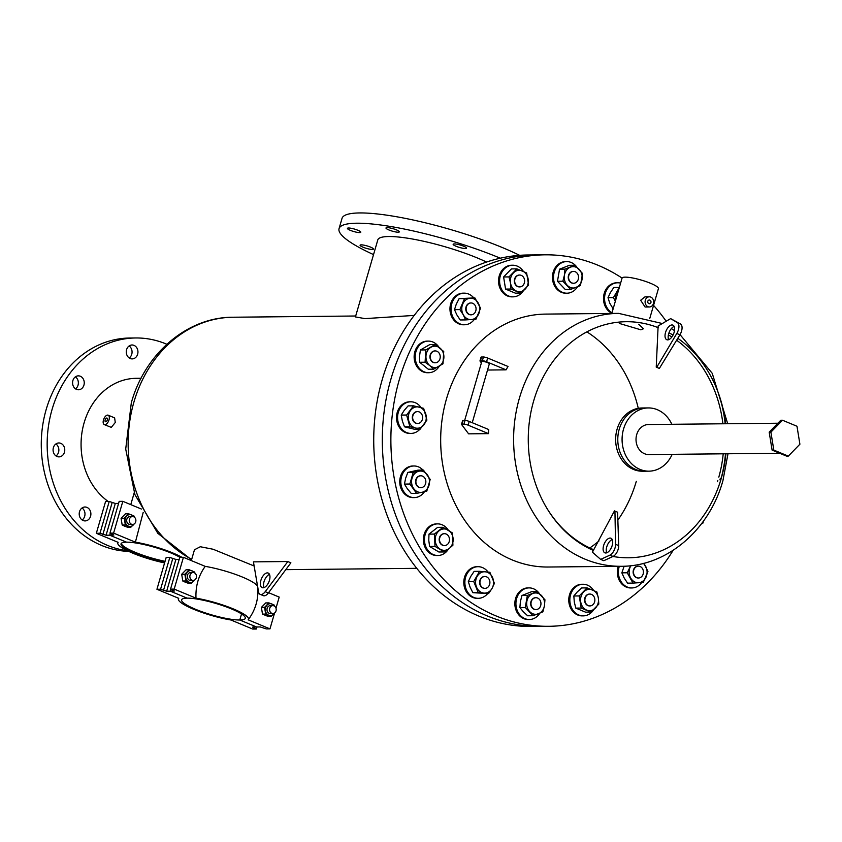 <?xml version="1.0" encoding="UTF-8"?>
<svg xmlns="http://www.w3.org/2000/svg" width="842" height="842" viewBox="0 0 842 842"><rect width="100%" height="100%" fill="white"/><g stroke="black" fill="none" stroke-linecap="round" stroke-linejoin="round"><path stroke-width="1.26" d="M165.053 561.319A33.154 6.073 16.2 0 1 135.162 552.299A33.154 6.073 16.2 0 1 121.28 543.395M782.492 420.232L780.776 420.253L769.188 432.167L772.103 450.102L786.596 456.122L788.312 456.111L799.9 444.197L796.985 426.252L782.492 420.232L770.904 432.156L773.819 450.091L788.312 456.111M772.103 450.102L773.819 450.091M769.188 432.167L770.904 432.156M779.671 453.249L648.793 454.564A15.019 12.619 -90.6 0 1 636.71 434.588A15.019 12.619 -90.6 0 1 648.487 424.526L777.882 423.231M672.169 454.333A31.617 26.565 -90.6 0 1 648.961 471.162A31.617 26.565 -90.6 0 1 623.533 429.115A31.617 26.565 -90.6 0 1 648.319 407.928A31.617 26.565 -90.6 0 1 671.863 424.284M648.961 471.162L644.667 471.204A31.617 26.565 -90.6 0 1 619.238 429.157A31.617 26.565 -90.6 0 1 644.035 407.97L641.888 407.991A31.617 26.565 -90.6 0 0 617.102 429.178A31.617 26.565 -90.6 0 0 642.53 471.225L644.667 471.204A31.617 26.565 -90.6 0 1 619.238 429.157A31.617 26.565 -90.6 0 1 644.035 407.97L648.319 407.928M170.905 589.295L170.358 591.179L187.124 598.146A33.154 6.073 -163.8 0 0 181.619 599.83A33.154 6.073 -163.8 0 0 203.238 612.197A33.154 6.073 -163.8 0 0 239.781 620.007L256.547 626.974L252.463 627.132L256.368 629.016L252.716 629.058L230.918 619.996A36.501 6.683 -163.8 0 1 178.357 599.367A36.501 6.683 -163.8 0 1 178.736 598.325L156.938 589.274L166.169 557.488L169.81 557.446L160.58 589.242L166.663 591.221L170.358 591.179L187.124 598.146A33.154 6.073 -163.8 0 1 223.667 605.956A33.154 6.073 -163.8 0 1 245.285 618.323A33.154 6.073 -163.8 0 1 239.781 620.007L256.547 626.974L260.241 626.943L266.325 628.921L269.966 628.879L248.169 619.828A36.501 6.683 -163.8 0 0 248.285 619.691A36.501 6.683 -163.8 0 0 232.887 608.734A36.501 6.683 -163.8 0 0 195.986 598.157L174.189 589.105L170.537 589.137L174.441 591.021L170.358 591.179L170.905 589.295M169.81 557.446L175.894 559.425L179.178 559.393M160.58 589.242L156.938 589.274M241.538 613.955L239.781 620.007L241.538 613.955M256.957 626.974L256.368 629.016M195.986 598.157C195.491 586.043 198.575 575.454 205.227 566.371L183.419 557.309L174.189 589.105M257.599 586.337A36.501 6.683 -163.8 0 0 205.227 566.371M268.587 592.684L279.207 597.094L275.987 608.187M274.587 612.987L269.966 628.879M170.537 589.137L179.778 557.351L183.419 557.309M141.372 509.031L122.827 501.327L119.185 501.369L109.944 533.154L113.849 535.038L109.765 535.196L110.313 533.302L109.765 535.196L126.532 542.164A33.154 6.073 -163.8 0 0 121.027 543.848A33.154 6.073 -163.8 0 0 164.779 562.288M109.218 501.464L99.987 533.249L96.335 533.291L105.576 501.506L109.218 501.464L115.301 503.442L118.585 503.411M179.946 557.351A33.154 6.073 -163.8 0 0 126.532 542.164L109.765 535.196L106.071 535.228L99.987 533.249M117.669 542.143L117.764 543.385A36.501 6.683 -163.8 0 1 118.143 542.343L96.335 533.291M117.764 543.385A36.501 6.683 -163.8 0 0 164.59 562.93M181.925 557.33A36.501 6.683 -163.8 0 0 135.394 542.174L113.596 533.112L109.944 533.154M135.394 542.174L143.193 512.41M122.827 501.327L113.596 533.112M444.808 545.542A5.926 4.978 89.4 0 0 449.481 539.427A5.926 4.978 89.4 0 0 444.45 533.691A5.926 4.978 89.4 0 0 444.208 533.702A5.926 4.978 89.4 0 0 439.524 539.817A5.926 4.978 89.4 0 0 444.565 545.553A5.926 4.978 89.4 0 0 444.808 545.542M444.397 545.553A5.926 4.978 -90.6 0 1 444.229 545.553A5.926 4.978 -90.6 0 1 439.187 539.817A5.926 4.978 -90.6 0 1 443.871 533.712A5.926 4.978 -90.6 0 1 444.102 533.702A5.926 4.978 -90.6 0 1 444.281 533.702M448.302 530.165A15.809 13.283 89.4 0 0 437.577 523.882A15.809 13.283 89.4 0 0 436.935 523.913A15.809 13.283 89.4 0 0 424.463 540.206A15.809 13.283 89.4 0 0 437.893 555.499A15.809 13.283 89.4 0 0 438.535 555.478A15.809 13.283 89.4 0 0 448.46 549.068M437.577 523.882L436.503 523.892A15.809 13.283 89.4 0 0 435.861 523.924A15.809 13.283 89.4 0 0 423.389 540.217A15.809 13.283 89.4 0 0 436.819 555.51L437.893 555.499M449.112 548.563A10.683 8.978 89.4 0 0 453.133 539.027A10.683 8.978 89.4 0 0 448.176 530.081A10.683 8.978 89.4 0 0 439.219 530.692A10.683 8.978 89.4 0 0 435.209 540.238A10.683 8.978 89.4 0 0 440.155 549.173A10.683 8.978 89.4 0 0 449.112 548.563L452.922 545.184L452.301 532.87L443.029 527.313L434.377 534.081L434.998 546.395L444.271 551.952L449.112 548.563M444.271 551.952L438.882 552.005L429.599 546.447L428.778 540.301L428.978 534.133L437.63 527.366L443.029 527.313M434.998 546.395L429.599 546.447M434.377 534.081L428.978 534.133M487.097 587.779A5.926 4.978 89.4 0 0 489.77 581.085A5.926 4.978 89.4 0 0 484.866 576.507A5.926 4.978 89.4 0 0 482.74 577.096A5.926 4.978 89.4 0 0 480.077 583.78A5.926 4.978 89.4 0 0 484.981 588.358A5.926 4.978 89.4 0 0 487.097 587.779M484.813 588.358A5.926 4.978 -90.6 0 1 484.645 588.369A5.926 4.978 -90.6 0 1 479.74 583.78A5.926 4.978 -90.6 0 1 482.403 577.096A5.926 4.978 -90.6 0 1 484.529 576.507A5.926 4.978 -90.6 0 1 484.697 576.507M488.086 572.055A15.809 13.283 89.4 0 0 477.993 566.698A15.809 13.283 89.4 0 0 472.341 568.266A15.809 13.283 89.4 0 0 465.226 586.085A15.809 13.283 89.4 0 0 478.309 598.315A15.809 13.283 89.4 0 0 483.961 596.746A15.809 13.283 89.4 0 0 487.676 593.568M477.993 566.698L476.919 566.708A15.809 13.283 89.4 0 0 471.267 568.276A15.809 13.283 89.4 0 0 464.152 586.095A15.809 13.283 89.4 0 0 477.235 598.325L478.309 598.315M492.023 588.453A10.683 8.978 89.4 0 0 492.654 577.801A10.683 8.978 89.4 0 0 485.213 571.781A10.683 8.978 89.4 0 0 477.14 576.423A10.683 8.978 89.4 0 0 476.509 587.084A10.683 8.978 89.4 0 0 483.95 593.094A10.683 8.978 89.4 0 0 492.023 588.453L494.401 583.359L489.865 572.244L479.53 571.329L473.73 581.527L478.256 592.642L488.602 593.557L492.023 588.453M488.602 593.557L472.867 592.694L470.078 587.148L468.331 581.58L470.71 576.486L474.13 571.381L479.53 571.329M478.256 592.642L472.867 592.694M473.73 581.527L468.331 581.58M539.701 607.587A5.926 4.978 89.4 0 0 540.501 601.188A5.926 4.978 89.4 0 0 535.912 597.704A5.926 4.978 89.4 0 0 532.239 599.683A5.926 4.978 89.4 0 0 531.439 606.082A5.926 4.978 89.4 0 0 536.028 609.566A5.926 4.978 89.4 0 0 539.701 607.587M535.859 609.555A5.926 4.978 -90.6 0 1 535.691 609.566A5.926 4.978 -90.6 0 1 531.102 606.082A5.926 4.978 -90.6 0 1 531.902 599.693A5.926 4.978 -90.6 0 1 535.575 597.704A5.926 4.978 -90.6 0 1 535.744 597.715M539.175 593.305A15.809 13.283 89.4 0 0 529.039 587.895A15.809 13.283 89.4 0 0 519.261 593.178A15.809 13.283 89.4 0 0 517.125 610.218A15.809 13.283 89.4 0 0 529.355 619.512A15.809 13.283 89.4 0 0 539.143 614.228A15.809 13.283 89.4 0 0 539.827 613.239M529.039 587.895L527.976 587.905A15.809 13.283 89.4 0 0 518.188 593.189A15.809 13.283 89.4 0 0 516.051 610.229A15.809 13.283 89.4 0 0 528.292 619.523L529.355 619.512M544.427 605.819A10.683 8.978 89.4 0 0 541.585 595.662A10.683 8.978 89.4 0 0 532.797 593.494A10.683 8.978 89.4 0 0 526.839 601.462A10.683 8.978 89.4 0 0 529.681 611.608A10.683 8.978 89.4 0 0 538.47 613.786A10.683 8.978 89.4 0 0 544.427 605.819L544.953 599.778L537.196 591.558L527.355 595.431L525.282 607.503L533.039 615.723L542.869 611.86L544.427 605.819M533.039 615.723L527.639 615.776L523.25 611.671L519.882 607.556L520.409 601.525L521.966 595.483L531.797 591.621L537.196 591.558M525.282 607.503L519.882 607.556M527.355 595.431L521.966 595.483M594.589 601.946A5.926 4.978 89.4 0 0 589.821 594.063A5.926 4.978 89.4 0 0 585.169 598.041A5.926 4.978 89.4 0 0 589.937 605.924A5.926 4.978 89.4 0 0 594.589 601.946M589.768 605.924A5.926 4.978 -90.6 0 1 589.6 605.924A5.926 4.978 -90.6 0 1 584.832 598.041A5.926 4.978 -90.6 0 1 589.484 594.073A5.926 4.978 -90.6 0 1 589.653 594.073M593.589 590.389A15.809 13.283 89.4 0 0 582.959 584.253A15.809 13.283 89.4 0 0 570.56 594.852A15.809 13.283 89.4 0 0 583.274 615.87A15.809 13.283 89.4 0 0 593.505 609.955M582.959 584.253L581.885 584.264A15.809 13.283 89.4 0 0 569.487 594.862A15.809 13.283 89.4 0 0 582.201 615.881L583.274 615.87M598.357 598.009A10.683 8.978 89.4 0 0 592.473 589.916A10.683 8.978 89.4 0 0 583.664 591.905A10.683 8.978 89.4 0 0 580.727 601.988A10.683 8.978 89.4 0 0 586.611 610.082A10.683 8.978 89.4 0 0 595.431 608.092A10.683 8.978 89.4 0 0 598.357 598.009L596.852 591.947L587.053 587.884L579.233 595.936L581.201 608.061L590.989 612.123L598.82 604.072L598.357 598.009M590.989 612.123L585.6 612.176L575.802 608.113L574.297 602.051L573.834 595.989L577.233 591.968L581.664 587.937L587.053 587.884M581.201 608.061L575.802 608.113M579.233 595.936L573.834 595.989M643.414 571.739A5.926 4.978 89.4 0 0 638.383 566.14A5.926 4.978 89.4 0 0 633.479 572.413A5.926 4.978 89.4 0 0 638.51 578.001A5.926 4.978 89.4 0 0 643.414 571.739M638.341 578.001A5.926 4.978 -90.6 0 1 638.173 578.001A5.926 4.978 -90.6 0 1 633.142 572.413A5.926 4.978 -90.6 0 1 638.047 566.15A5.926 4.978 -90.6 0 1 638.215 566.15M619.312 566.308A15.809 13.283 89.4 0 0 618.417 573.034A15.809 13.283 89.4 0 0 631.837 587.948A15.809 13.283 89.4 0 0 641.72 582.527M618.238 566.319A15.809 13.283 89.4 0 0 617.344 573.044A15.809 13.283 89.4 0 0 630.763 587.958L631.837 587.948M630.89 565.687A10.683 8.978 89.4 0 0 630.079 567.266A10.683 8.978 89.4 0 0 630.616 577.938A10.683 8.978 89.4 0 0 638.646 582.748A10.683 8.978 89.4 0 0 646.14 576.886A10.683 8.978 89.4 0 0 645.603 566.213A10.683 8.978 89.4 0 0 643.33 563.403M630.69 565.708L627.248 572.781L632.952 583.096L643.309 582.401L647.94 571.381L643.804 563.287M632.952 583.096L627.564 583.148L624.185 578.001L621.849 572.834L624.143 566.213M627.248 572.781L621.849 572.834M620.607 283.144A15.809 13.283 89.4 0 0 617.681 282.786A15.809 13.283 89.4 0 0 612.029 284.364A15.809 13.283 89.4 0 0 604.556 298.521A15.809 13.283 89.4 0 0 611.997 312.771M617.681 282.786L616.607 282.807A15.809 13.283 89.4 0 0 610.955 284.375A15.809 13.283 89.4 0 0 603.493 299.131A15.809 13.283 89.4 0 0 611.85 313.277M618.523 290.301A10.683 8.978 89.4 0 0 616.839 292.521A10.683 8.978 89.4 0 0 615.491 300.741M619.354 287.438L613.418 297.626L615.344 301.247M613.418 297.626L608.019 297.679L610.408 292.584L613.829 287.48L619.217 287.427M613.155 308.782L609.766 303.236L608.019 297.679M613.134 308.856L612.555 308.793M569.834 273.387A5.926 4.978 89.4 0 0 569.034 279.776A5.926 4.978 89.4 0 0 573.623 283.259A5.926 4.978 89.4 0 0 577.286 281.281A5.926 4.978 89.4 0 0 578.096 274.881A5.926 4.978 89.4 0 0 573.497 271.408A5.926 4.978 89.4 0 0 569.834 273.387M573.455 283.259A5.926 4.978 -90.6 0 1 573.286 283.259A5.926 4.978 -90.6 0 1 568.697 279.776A5.926 4.978 -90.6 0 1 569.497 273.387A5.926 4.978 -90.6 0 1 573.16 271.408A5.926 4.978 -90.6 0 1 573.328 271.408M576.77 266.998A15.809 13.283 89.4 0 0 566.634 261.588A15.809 13.283 89.4 0 0 556.857 266.872A15.809 13.283 89.4 0 0 554.71 283.922A15.809 13.283 89.4 0 0 566.95 293.205A15.809 13.283 89.4 0 0 576.728 287.932A15.809 13.283 89.4 0 0 577.412 286.933M566.634 261.588L565.561 261.599A15.809 13.283 89.4 0 0 555.783 266.882A15.809 13.283 89.4 0 0 553.647 283.933A15.809 13.283 89.4 0 0 565.877 293.216L566.95 293.205M564.424 275.155A10.683 8.978 89.4 0 0 567.266 285.312A10.683 8.978 89.4 0 0 576.065 287.48A10.683 8.978 89.4 0 0 582.022 279.512A10.683 8.978 89.4 0 0 579.18 269.366A10.683 8.978 89.4 0 0 570.381 267.188A10.683 8.978 89.4 0 0 564.424 275.155L562.877 281.207L570.634 289.416L580.464 285.554L582.538 273.482L574.781 265.262L564.95 269.124L564.424 275.155M562.877 281.207L557.478 281.26L559.551 269.177L569.392 265.314L574.781 265.262M564.95 269.124L559.551 269.177M570.634 289.416L565.235 289.469L557.478 281.26M514.946 279.018A5.926 4.978 89.4 0 0 519.714 286.901A5.926 4.978 89.4 0 0 524.356 282.923A5.926 4.978 89.4 0 0 519.588 275.039A5.926 4.978 89.4 0 0 514.946 279.018M519.546 286.901A5.926 4.978 -90.6 0 1 519.377 286.901A5.926 4.978 -90.6 0 1 514.609 279.018A5.926 4.978 -90.6 0 1 519.251 275.05A5.926 4.978 -90.6 0 1 519.419 275.05M523.356 271.356A15.809 13.283 89.4 0 0 512.725 265.23A15.809 13.283 89.4 0 0 500.327 275.829A15.809 13.283 89.4 0 0 513.041 296.847A15.809 13.283 89.4 0 0 523.271 290.932M512.725 265.23L511.652 265.241A15.809 13.283 89.4 0 0 499.253 275.839A15.809 13.283 89.4 0 0 511.968 296.858L513.041 296.847M510.494 282.965A10.683 8.978 89.4 0 0 516.378 291.058A10.683 8.978 89.4 0 0 525.197 289.069A10.683 8.978 89.4 0 0 528.123 278.986A10.683 8.978 89.4 0 0 522.24 270.882A10.683 8.978 89.4 0 0 513.431 272.882A10.683 8.978 89.4 0 0 510.494 282.965L510.968 289.038L520.766 293.1L528.597 285.049L526.629 272.924L516.83 268.861L509 276.913L510.494 282.965M510.968 289.038L505.568 289.09L503.6 276.965L511.431 268.914L516.83 268.861M509 276.913L503.6 276.965M520.766 293.1L515.367 293.153L505.568 289.09M466.11 309.225A5.926 4.978 89.4 0 0 471.141 314.824A5.926 4.978 89.4 0 0 476.056 308.561A5.926 4.978 89.4 0 0 471.025 302.962A5.926 4.978 89.4 0 0 466.11 309.225M470.973 314.824A5.926 4.978 -90.6 0 1 470.804 314.824A5.926 4.978 -90.6 0 1 465.773 309.235A5.926 4.978 -90.6 0 1 470.689 302.973A5.926 4.978 -90.6 0 1 470.857 302.973M473.772 297.9A15.809 13.283 89.4 0 0 464.163 293.153A15.809 13.283 89.4 0 0 451.059 309.856A15.809 13.283 89.4 0 0 464.479 324.77A15.809 13.283 89.4 0 0 474.362 319.35M464.163 293.153L463.089 293.163A15.809 13.283 89.4 0 0 449.986 309.867A15.809 13.283 89.4 0 0 463.405 324.78L464.479 324.77M463.258 314.75A10.683 8.978 89.4 0 0 471.288 319.571A10.683 8.978 89.4 0 0 478.782 313.708A10.683 8.978 89.4 0 0 478.235 303.036A10.683 8.978 89.4 0 0 470.204 298.226A10.683 8.978 89.4 0 0 462.721 304.088A10.683 8.978 89.4 0 0 463.258 314.75L465.594 319.918L475.94 319.223L480.582 308.204L474.867 297.889L464.521 298.584L459.879 309.603L463.258 314.75M465.594 319.918L460.206 319.971L456.827 314.824L454.491 309.656L456.29 304.151L459.122 298.636L474.867 297.889M459.879 309.603L454.491 309.656M464.521 298.584L459.122 298.636M430.778 359.429A5.926 4.978 89.4 0 0 435.325 362.776A5.926 4.978 89.4 0 0 439.735 354.272A5.926 4.978 89.4 0 0 435.198 350.925A5.926 4.978 89.4 0 0 430.778 359.429M435.146 362.776A5.926 4.978 -90.6 0 1 434.977 362.786A5.926 4.978 -90.6 0 1 430.441 359.429A5.926 4.978 -90.6 0 1 434.861 350.925A5.926 4.978 -90.6 0 1 435.03 350.925M438.977 347.251A15.809 13.283 89.4 0 0 428.336 341.105A15.809 13.283 89.4 0 0 416.548 363.786A15.809 13.283 89.4 0 0 428.652 372.722A15.809 13.283 89.4 0 0 439.24 366.249M428.336 341.105L427.262 341.115A15.809 13.283 89.4 0 0 415.474 363.797A15.809 13.283 89.4 0 0 427.578 372.732L428.652 372.722M429.894 365.681A10.683 8.978 89.4 0 0 438.85 366.481A10.683 8.978 89.4 0 0 443.881 357.65A10.683 8.978 89.4 0 0 439.945 348.02A10.683 8.978 89.4 0 0 430.999 347.23A10.683 8.978 89.4 0 0 425.968 356.061A10.683 8.978 89.4 0 0 429.894 365.681L433.672 369.164L442.997 363.807L443.723 351.503L435.135 344.557L425.82 349.914L425.084 362.218L429.894 365.681M433.672 369.164L428.273 369.217L419.684 362.27L419.537 356.124L420.421 349.967L429.746 344.61L435.135 344.557M425.084 362.218L419.684 362.27M425.82 349.914L420.421 349.967M414.327 421.958A5.926 4.978 89.4 0 0 417.685 423.463A5.926 4.978 89.4 0 0 422.295 419.632A5.926 4.978 89.4 0 0 420.937 413.117A5.926 4.978 89.4 0 0 417.569 411.612A5.926 4.978 89.4 0 0 412.959 415.453A5.926 4.978 89.4 0 0 414.327 421.958M417.516 423.463A5.926 4.978 -90.6 0 1 417.348 423.473A5.926 4.978 -90.6 0 1 413.99 421.968A5.926 4.978 -90.6 0 1 412.622 415.453A5.926 4.978 -90.6 0 1 417.232 411.612A5.926 4.978 -90.6 0 1 417.4 411.612M421.116 407.612A15.809 13.283 89.4 0 0 419.674 405.812A15.809 13.283 89.4 0 0 410.707 401.802A15.809 13.283 89.4 0 0 398.413 412.033A15.809 13.283 89.4 0 0 402.055 429.399A15.809 13.283 89.4 0 0 411.022 433.42A15.809 13.283 89.4 0 0 419.863 429.273M410.707 401.802L409.633 401.813A15.809 13.283 89.4 0 0 397.34 412.043A15.809 13.283 89.4 0 0 400.981 429.409A15.809 13.283 89.4 0 0 409.949 433.43L411.022 433.42M415.495 427.999A10.683 8.978 89.4 0 0 424.01 424.663A10.683 8.978 89.4 0 0 425.81 414.201A10.683 8.978 89.4 0 0 419.084 407.075A10.683 8.978 89.4 0 0 410.57 410.422A10.683 8.978 89.4 0 0 408.77 420.884A10.683 8.978 89.4 0 0 415.495 427.999L420.053 429.262L426.926 420.063L423.652 408.338L413.496 405.833L406.612 415.032L409.896 426.747L415.495 427.999M420.053 429.262L414.653 429.315L404.497 426.81L402.339 420.947L401.224 415.085L404.139 410.486L408.096 405.886L413.496 405.833M409.896 426.747L404.497 426.81M406.612 415.032L401.224 415.085M262.999 587.811A7.904 4.031 112.6 0 1 262.136 587.653A7.904 4.031 112.6 0 1 261.136 579.591A7.904 4.031 112.6 0 1 267.335 572.886A7.904 4.031 112.6 0 1 268.198 573.055A7.904 4.031 112.6 0 1 269.198 581.106A7.904 4.031 112.6 0 1 262.999 587.811M263.988 587.621A7.904 4.031 112.6 0 1 264.577 580.106A7.904 4.031 112.6 0 1 269.493 574.381M290.879 562.824L290.785 562.793A126.468 106.25 89.4 0 0 290.879 562.824L268.356 592.989A7.904 4.031 112.6 0 1 264.188 595.831A7.904 4.031 112.6 0 1 263.325 595.662L260.189 594.357A7.904 4.031 112.6 0 1 258.515 591.758L253.442 561.867L287.743 561.519A126.468 106.25 89.4 0 0 287.827 561.561L265.209 591.684A7.904 4.031 112.6 0 1 261.052 594.526A7.904 4.031 112.6 0 1 260.189 594.357M129.11 345.967A6.957 5.841 -90.6 0 1 131.741 354.293A6.957 5.841 -90.6 0 1 129.226 357.976M126.595 349.651A6.957 5.841 89.4 0 0 132.183 358.902A6.957 5.841 89.4 0 0 137.635 354.24A6.957 5.841 89.4 0 0 132.047 344.988A6.957 5.841 89.4 0 0 126.595 349.651M75.401 376.848A6.957 5.841 -90.6 0 1 78.043 385.173A6.957 5.841 -90.6 0 1 75.527 388.857M72.896 380.521A6.957 5.841 89.4 0 0 78.485 389.772A6.957 5.841 89.4 0 0 83.937 385.11A6.957 5.841 89.4 0 0 78.348 375.858A6.957 5.841 89.4 0 0 72.896 380.521M55.909 443.955A6.957 5.841 -90.6 0 1 58.54 452.28A6.957 5.841 -90.6 0 1 56.025 455.964M53.393 447.628A6.957 5.841 89.4 0 0 58.993 456.88A6.957 5.841 89.4 0 0 64.445 452.217A6.957 5.841 89.4 0 0 58.845 442.966A6.957 5.841 89.4 0 0 53.393 447.628M82.042 507.979A6.957 5.841 -90.6 0 1 84.674 516.304A6.957 5.841 -90.6 0 1 82.158 519.988M79.527 511.662A6.957 5.841 89.4 0 0 85.116 520.914A6.957 5.841 89.4 0 0 90.568 516.251A6.957 5.841 89.4 0 0 84.979 507A6.957 5.841 89.4 0 0 79.527 511.662M398.182 232.213A6.957 1.274 16.2 0 1 390.52 230.571A6.957 1.274 16.2 0 1 385.983 227.971A6.957 1.274 16.2 0 1 387.141 227.624A6.957 1.274 16.2 0 1 394.803 229.256A6.957 1.274 16.2 0 1 399.34 231.855A6.957 1.274 16.2 0 1 398.182 232.213M359.629 232.592A6.957 1.274 16.2 0 1 351.967 230.961A6.957 1.274 16.2 0 1 347.43 228.361A6.957 1.274 16.2 0 1 348.577 228.003A6.957 1.274 16.2 0 1 356.25 229.645A6.957 1.274 16.2 0 1 360.786 232.245A6.957 1.274 16.2 0 1 359.629 232.592M372.28 249.442A6.957 1.274 16.2 0 1 364.618 247.801A6.957 1.274 16.2 0 1 360.081 245.211A6.957 1.274 16.2 0 1 361.239 244.854A6.957 1.274 16.2 0 1 368.901 246.495A6.957 1.274 16.2 0 1 373.438 249.095A6.957 1.274 16.2 0 1 372.28 249.442M465.363 248.516A6.957 1.274 16.2 0 1 457.69 246.874A6.957 1.274 16.2 0 1 453.154 244.275A6.957 1.274 16.2 0 1 454.312 243.927A6.957 1.274 16.2 0 1 461.984 245.559A6.957 1.274 16.2 0 1 466.521 248.158A6.957 1.274 16.2 0 1 465.363 248.516M105.703 421.768A1.979 1.01 112.6 0 1 105.482 421.726A1.979 1.01 112.6 0 1 105.229 419.705A1.979 1.01 112.6 0 1 106.787 418.032A1.979 1.01 112.6 0 1 106.997 418.074A1.979 1.01 112.6 0 1 107.25 420.084A1.979 1.01 112.6 0 1 105.703 421.768M599.03 540.901A123.353 103.64 -90.6 0 1 589.768 547.963A123.353 103.64 89.4 0 0 599.03 540.901M191.323 560.593L194.47 549.763L200.312 546.742L213.11 549.247L254.147 566.003M104.292 424.6L111.281 427.378L115.28 422.473L114.617 417.864L108.197 415.201A5.084 2.6 112.6 0 1 108.839 420.39A5.084 2.6 112.6 0 1 104.85 424.705A5.084 2.6 112.6 0 1 104.292 424.6A5.084 2.6 112.6 0 1 103.65 419.411A5.084 2.6 112.6 0 1 107.639 415.095A5.084 2.6 112.6 0 1 108.197 415.201M519.651 255.337A106.713 19.545 -163.8 0 0 359.766 212.942A106.713 19.545 -163.8 0 0 342.031 218.362L339.052 228.635A106.713 19.545 -163.8 0 0 373.543 254.6M500.306 258.199A106.713 19.545 -163.8 0 0 356.787 223.214A106.713 19.545 -163.8 0 0 339.052 228.635M127.395 550.752A106.713 89.652 -90.6 0 1 52.067 409.475A106.713 89.652 -90.6 0 1 135.741 337.968A106.713 89.652 -90.6 0 1 166.832 344.252M128.752 551.394A106.713 89.652 -90.6 0 1 46.173 409.538A106.713 89.652 -90.6 0 1 129.836 338.021L135.741 337.968M673.158 550.3A185.756 156.054 -90.6 0 1 548.784 626.301L540.217 626.395A185.756 156.054 -90.6 0 1 390.846 379.395A185.756 156.054 -90.6 0 1 536.491 254.905L527.913 254.989A185.756 156.054 -90.6 0 0 382.268 379.479A185.756 156.054 -90.6 0 0 531.639 626.48L540.217 626.395A185.756 156.054 -90.6 0 1 390.846 379.395A185.756 156.054 -90.6 0 1 536.491 254.905L545.069 254.821A185.756 156.054 -90.6 0 1 622.08 278.081M486.571 262.062A66.35 12.156 -163.8 0 0 388.836 236.528A66.35 12.156 -163.8 0 0 377.805 239.896L355.429 316.918L364.986 318.623L414.222 315.413M108.176 501.474A66.35 55.74 -90.6 0 1 84.116 422.789A66.35 55.74 -90.6 0 1 136.141 378.321L141.067 378.279M587.611 332.327A123.353 103.64 -90.6 0 1 638.268 408.317A123.353 103.64 89.4 0 0 587.611 332.327M290.785 562.793L287.827 561.561M481.087 357.334A3.157 0.579 16.2 0 1 481.045 357.176A3.157 0.579 16.2 0 1 481.571 357.019L483.434 356.997A3.157 0.579 16.2 0 1 487.655 358.018L508.021 366.481A126.468 106.25 89.4 0 0 506.074 369.849L487.539 370.038M446.492 398.855A126.468 106.25 -90.6 0 1 545.658 314.098L618.575 313.371A126.468 106.25 -90.6 0 0 519.419 398.129A126.468 106.25 -90.6 0 0 621.112 566.298L548.195 567.024A126.468 106.25 -90.6 0 1 446.492 398.855M659.37 368.417L679.936 334.79A7.904 4.031 -67.4 0 0 680.568 324.012L670.632 318.613L658.128 326.012L656.234 367.123L658.886 368.217M649.319 296.805L644.993 296.847L640.667 300.257L645.088 307.014L649.424 306.972A5.084 4.273 89.4 0 0 653.413 303.562A5.084 4.273 89.4 0 0 649.319 296.805A5.084 4.273 89.4 0 0 645.33 300.215A5.084 4.273 89.4 0 0 649.424 306.972M649.792 318.339L658.412 288.659A18.924 3.463 -163.8 0 0 646.067 281.596A18.924 3.463 -163.8 0 0 625.217 277.144A18.924 3.463 -163.8 0 0 622.07 278.102L611.808 313.435M488.518 433.641A126.468 106.25 -90.6 0 1 488.728 429.546L469.226 421.453L468.141 425.178L488.518 433.641L468.605 433.84L461.584 424.494A3.157 0.579 16.2 0 1 461.532 424.336A3.157 0.579 16.2 0 1 462.058 424.179L463.921 424.157A3.157 0.579 16.2 0 1 468.141 425.178M600.672 559.404L603.809 560.698L613.039 556.446A7.904 4.031 112.6 0 0 618.691 545.616L617.596 512.21L614.46 510.894L592.41 552.205L600.672 559.404L609.903 555.141A7.904 4.031 112.6 0 0 615.544 544.311L614.944 511.105M548.784 626.301A185.756 156.054 -90.6 0 1 399.413 379.31A185.756 156.054 -90.6 0 1 545.069 254.821M653.55 305.372A185.756 156.054 -90.6 0 1 666.18 321.244M617.86 520.103A123.353 103.64 89.4 0 0 636.31 481.329M638.657 324.223L643.53 328.738L640.825 329.801L619.291 323.423M650.94 302.541A1.979 1.663 89.4 0 0 647.803 301.236A1.979 1.663 89.4 0 0 650.94 302.541M606.724 552.805A7.904 4.031 112.6 0 1 607.314 545.29A7.904 4.031 112.6 0 1 612.218 539.564M605.735 552.994A7.904 4.031 112.6 0 1 604.872 552.826A7.904 4.031 112.6 0 1 603.872 544.774A7.904 4.031 112.6 0 1 610.071 538.07A7.904 4.031 112.6 0 1 610.934 538.227A7.904 4.031 112.6 0 1 611.934 546.29A7.904 4.031 112.6 0 1 605.735 552.994M656.718 367.312L676.8 333.485A7.904 4.031 -67.4 0 0 677.431 322.707L670.632 318.613M674.137 326.443A7.904 4.031 -67.4 0 0 669.232 332.169A7.904 4.031 -67.4 0 0 668.643 339.694M671.99 324.959A7.904 4.031 -67.4 0 0 665.79 331.664A7.904 4.031 -67.4 0 0 666.79 339.715A7.904 4.031 -67.4 0 0 667.653 339.884A7.904 4.031 -67.4 0 0 673.853 333.169A7.904 4.031 -67.4 0 0 672.853 325.117A7.904 4.031 -67.4 0 0 671.99 324.959M472.236 422.705L489.349 363.797A3.957 0.726 -163.8 0 0 486.771 362.323A3.957 0.726 -163.8 0 0 482.413 361.397A3.957 0.726 -163.8 0 0 481.761 361.597L464.668 420.432M481.382 362.891L480.003 361.06A3.157 0.579 16.2 0 1 479.961 360.913A3.157 0.579 16.2 0 1 480.487 360.744L482.35 360.723A3.157 0.579 16.2 0 1 486.571 361.755L506.074 369.849M702.428 522.524A3.157 0.579 16.2 0 1 702.954 523.04A3.157 0.579 16.2 0 1 702.428 523.208L701.912 523.208M462.668 420.758A3.157 0.579 16.2 0 1 462.616 420.6A3.157 0.579 16.2 0 1 463.142 420.442L465.005 420.421A3.157 0.579 16.2 0 1 469.226 421.453M419.253 487.318A5.926 4.978 89.4 0 0 420.937 487.644A5.926 4.978 89.4 0 0 425.789 482.687A5.926 4.978 89.4 0 0 422.505 476.119A5.926 4.978 89.4 0 0 420.811 475.793A5.926 4.978 89.4 0 0 415.959 480.75A5.926 4.978 89.4 0 0 419.253 487.318M420.768 487.644A5.926 4.978 -90.6 0 1 420.6 487.655A5.926 4.978 -90.6 0 1 418.916 487.318A5.926 4.978 -90.6 0 1 415.622 480.761A5.926 4.978 -90.6 0 1 420.474 475.793A5.926 4.978 -90.6 0 1 420.642 475.793M423 470.089A15.809 13.283 89.4 0 0 418.442 466.868A15.809 13.283 89.4 0 0 413.948 465.984A15.809 13.283 89.4 0 0 400.992 479.214A15.809 13.283 89.4 0 0 409.77 496.717A15.809 13.283 89.4 0 0 414.264 497.601A15.809 13.283 89.4 0 0 424.494 491.686M413.948 465.984L412.875 465.994A15.809 13.283 89.4 0 0 399.918 479.224A15.809 13.283 89.4 0 0 408.696 496.727A15.809 13.283 89.4 0 0 413.19 497.611L414.264 497.601M422.242 492.223A10.683 8.978 89.4 0 0 429.02 485.245A10.683 8.978 89.4 0 0 427.315 474.751A10.683 8.978 89.4 0 0 418.832 471.225A10.683 8.978 89.4 0 0 412.054 478.203A10.683 8.978 89.4 0 0 413.759 488.697A10.683 8.978 89.4 0 0 422.242 492.223L426.81 491.075L430.199 479.424L423.4 470.078L413.222 472.383L409.843 484.034L416.632 493.38L422.242 492.223M416.632 493.38L411.243 493.433L407.328 488.76L404.444 484.087L405.623 478.267L407.833 472.436L418.011 470.131L423.4 470.078M409.843 484.034L404.444 484.087M413.222 472.383L407.833 472.436M192.081 580.212A3.957 3.315 89.4 0 0 193.207 580.433A3.957 3.315 89.4 0 0 196.439 577.128A3.957 3.315 89.4 0 0 194.249 572.749A3.957 3.315 89.4 0 0 193.123 572.528A3.957 3.315 89.4 0 0 189.892 575.833A3.957 3.315 89.4 0 0 192.081 580.212M193.207 580.433L190.629 580.464A3.957 3.315 -90.6 0 1 189.503 580.243A3.957 3.315 -90.6 0 1 187.303 575.865A3.957 3.315 -90.6 0 1 190.545 572.56L193.123 572.528M194.849 579.896L191.387 583.232L188.219 583.264L185.208 582.138L182.777 581.012L185.956 580.98L184.861 574.255L181.693 574.286L182.777 581.012M191.387 583.232L185.956 580.98M184.861 574.255L189.208 569.781L186.029 569.813L181.693 574.286M189.208 569.781L194.639 572.044L194.986 573.181M194.576 580.064A5.926 4.978 -90.6 0 1 193.849 581.001A5.926 4.978 -90.6 0 1 188.955 582.106A5.926 4.978 -90.6 0 1 185.693 577.612A5.926 4.978 -90.6 0 1 187.324 572.013A5.926 4.978 -90.6 0 1 192.208 570.908A5.926 4.978 -90.6 0 1 194.513 572.876M273.966 605.851A3.957 3.315 -90.6 0 1 276.165 610.229A3.957 3.315 -90.6 0 1 272.924 613.534A3.957 3.315 -90.6 0 1 271.798 613.313A3.957 3.315 -90.6 0 1 269.608 608.945A3.957 3.315 -90.6 0 1 272.84 605.63A3.957 3.315 -90.6 0 1 273.966 605.851M272.84 605.63L270.261 605.661A3.957 3.315 89.4 0 0 267.019 608.966A3.957 3.315 89.4 0 0 269.219 613.344A3.957 3.315 89.4 0 0 270.345 613.565L272.924 613.534M262.493 614.113L261.409 607.387L265.746 602.925L268.924 602.893L264.577 607.356L265.672 614.081L262.493 614.113L267.935 616.376L271.103 616.344L274.566 612.997M264.577 607.356L261.409 607.387M265.672 614.081L271.103 616.344M274.702 606.282L274.355 605.145L268.924 602.893M274.229 605.977A5.926 4.978 89.4 0 0 271.924 604.019A5.926 4.978 89.4 0 0 267.04 605.124A5.926 4.978 89.4 0 0 265.409 610.713A5.926 4.978 89.4 0 0 268.672 615.207A5.926 4.978 89.4 0 0 273.566 614.102A5.926 4.978 89.4 0 0 274.303 613.165M132.531 516.546L129.952 516.567A3.957 3.315 89.4 0 0 126.847 519.219A3.957 3.315 89.4 0 0 130.026 524.471L132.615 524.45A3.957 3.315 89.4 0 0 135.709 521.798A3.957 3.315 89.4 0 0 132.531 516.546A3.957 3.315 89.4 0 0 129.436 519.188A3.957 3.315 89.4 0 0 132.615 524.45M134.257 523.913L130.794 527.25L127.626 527.281L124.616 526.155L122.185 525.019L125.363 524.987L124.269 518.262L121.09 518.304L122.185 525.019M130.794 527.25L125.363 524.987M124.269 518.262L128.615 513.799L125.437 513.831L121.09 518.304M128.615 513.799L134.046 516.051L134.394 517.198M133.983 524.082A5.926 4.978 -90.6 0 1 133.257 525.008A5.926 4.978 -90.6 0 1 128.363 526.113A5.926 4.978 -90.6 0 1 125.1 521.63A5.926 4.978 -90.6 0 1 126.732 516.03A5.926 4.978 -90.6 0 1 131.615 514.925A5.926 4.978 -90.6 0 1 133.91 516.883M175.894 559.425L166.663 591.221M172.726 558.656L163.495 590.452M253.684 627.006L253.453 627.806M115.301 503.442L106.071 535.228M112.133 502.674L102.892 534.46M191.692 559.32A126.468 106.25 -90.6 0 1 133.952 401.981A126.468 106.25 -90.6 0 1 233.108 317.224C187.292 317.024 144.877 353.629 131.32 402.792L125.711 449.06L134.909 494.612L157.801 533.312L191.544 559.825M268.356 592.989L265.209 591.684M719.121 395.182A126.468 106.25 -90.6 0 1 725.194 423.758M725.488 453.796A126.468 106.25 -90.6 0 1 721.089 478.635M669.001 332.758A118.038 99.167 -90.6 0 1 673.011 335.116M677.799 338.284A118.038 99.167 -90.6 0 1 725.636 423.747M725.941 453.785A118.038 99.167 -90.6 0 1 721.162 478.677A118.038 99.167 -90.6 0 1 612.987 556.467M593.494 550.521A118.038 99.167 -90.6 0 1 533.691 400.834A118.038 99.167 -90.6 0 1 658.233 327.685M717.805 480.508A123.353 103.64 -90.6 0 1 717.458 481.698M593.915 549.815A116.585 97.946 -90.6 0 1 546.816 508.168M668.39 334.884A116.585 97.946 -90.6 0 1 671.853 336.979M676.621 340.221A116.585 97.946 -90.6 0 1 722.91 423.779M723.215 453.817A116.585 97.946 -90.6 0 1 718.815 477.161M618.691 545.616L615.544 544.311M613.039 556.446L609.903 555.141M679.936 334.79L676.8 333.485M680.568 324.012L677.431 322.707M480.487 360.744L481.571 357.019M486.571 361.755L487.655 358.018M482.35 360.723L483.434 356.997M463.142 420.442L462.058 424.179M465.005 420.421L463.921 424.157M178.262 598.136L178.357 599.367M257.789 587C258.662 599.072 255.505 609.966 248.285 619.691M190.629 559.362L190.166 560.119M256.652 585.043L257.115 583.464M355.703 316.003L233.108 317.224M416.748 568.339L285.775 569.655M130.773 504.632L134.225 492.749M621.112 566.298C666.938 566.508 709.353 529.892 722.91 480.729L728.004 453.764M727.698 423.726L712.237 373.322L680.031 334.632M674.495 330.622L671.369 328.58M662.338 323.528L618.575 313.371M720.394 478.182L719.921 479.866M479.961 360.913L481.045 357.176M703.554 520.966L702.954 523.04M462.616 420.6L461.532 424.336"/></g></svg>
